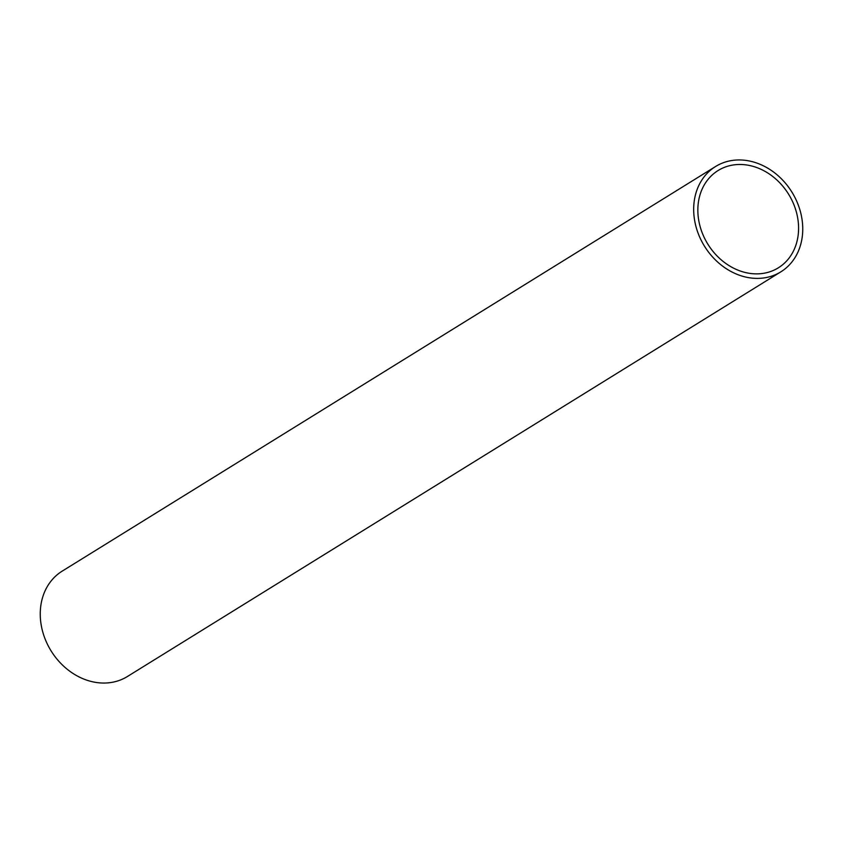 <?xml version="1.0" encoding="UTF-8"?>
<svg xmlns="http://www.w3.org/2000/svg" width="843" height="843" viewBox="0 0 843 843"><rect width="100%" height="100%" fill="white"/><g stroke="black" fill="none" stroke-linecap="round" stroke-linejoin="round"><path stroke-width="1.26" d="M756.856 278.39A61.96 51.402 -121.8 0 1 697.983 232.879A61.96 51.402 -121.8 0 1 715.591 166.493A61.96 51.402 -121.8 0 1 739.574 159.949A61.96 51.402 -121.8 0 1 798.437 205.46A61.96 51.402 -121.8 0 1 780.839 271.846A61.96 51.402 -121.8 0 1 756.856 278.39M715.591 166.493L62.161 571.154A61.96 51.402 58.2 0 0 44.563 637.54A61.96 51.402 58.2 0 0 103.426 683.051A61.96 51.402 58.2 0 0 127.409 676.507L780.839 271.846M740.238 164.48A57.219 47.471 -121.8 0 1 794.601 206.514A57.219 47.471 -121.8 0 1 778.342 267.821A57.219 47.471 -121.8 0 1 756.192 273.87A57.219 47.471 -121.8 0 1 701.829 231.836A57.219 47.471 -121.8 0 1 718.088 170.528A57.219 47.471 -121.8 0 1 740.238 164.48"/></g></svg>

